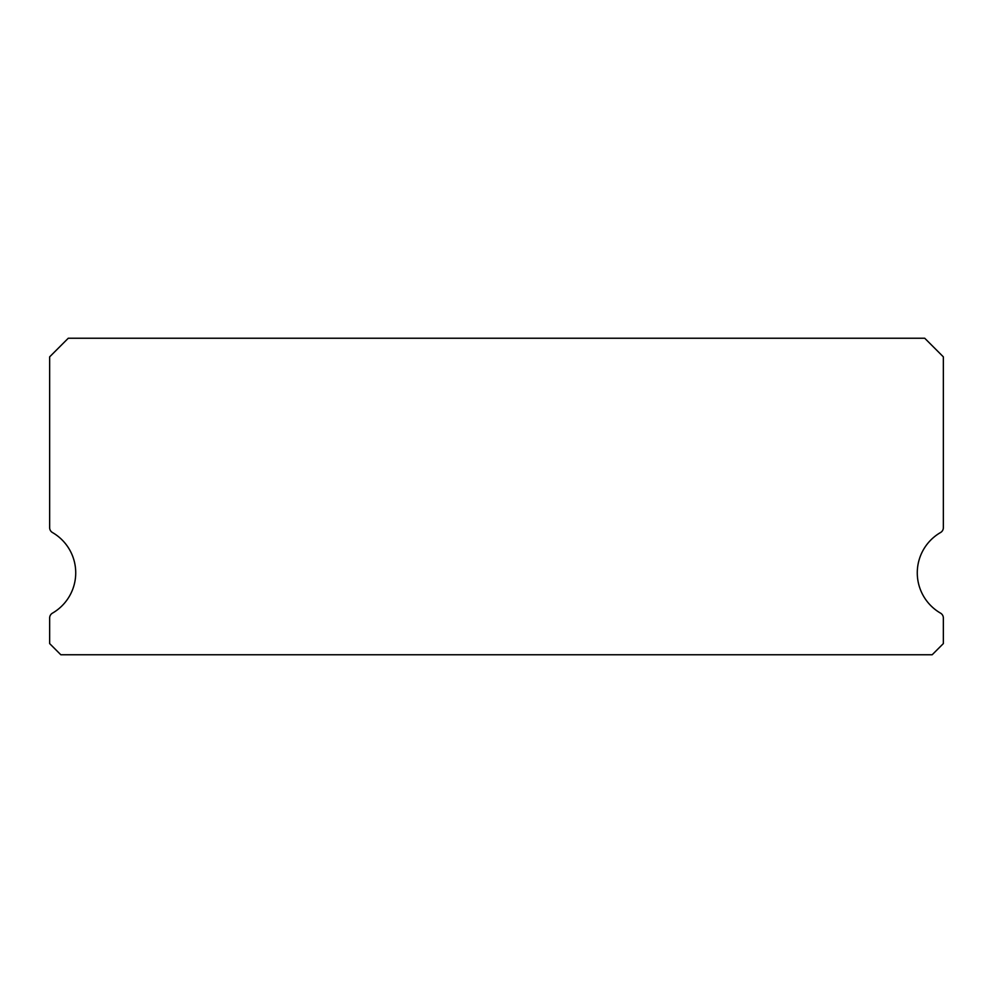 <?xml version="1.0" encoding="UTF-8"?>
<svg xmlns="http://www.w3.org/2000/svg" width="993" height="993" viewBox="0 0 993 993"><rect width="100%" height="100%" fill="white"/><g stroke="black" fill="none" stroke-linecap="round" stroke-linejoin="round"><path stroke-width="1.49" d="M940.557 613.153A46.547 46.547 0 0 1 940.557 532.521A5.586 5.586 0 0 0 943.35 527.693L943.35 356.859L924.731 338.241L68.269 338.241L49.65 356.859L49.65 527.693A5.586 5.586 0 0 0 52.443 532.521A46.547 46.547 0 0 1 52.443 613.153A5.586 5.586 0 0 0 49.65 617.981L49.65 643.588L60.821 654.759L932.179 654.759L943.35 643.588L943.35 617.981A5.586 5.586 0 0 0 940.557 613.153M49.65 356.859L49.65 527.693M943.35 643.588L943.35 617.981"/></g></svg>
